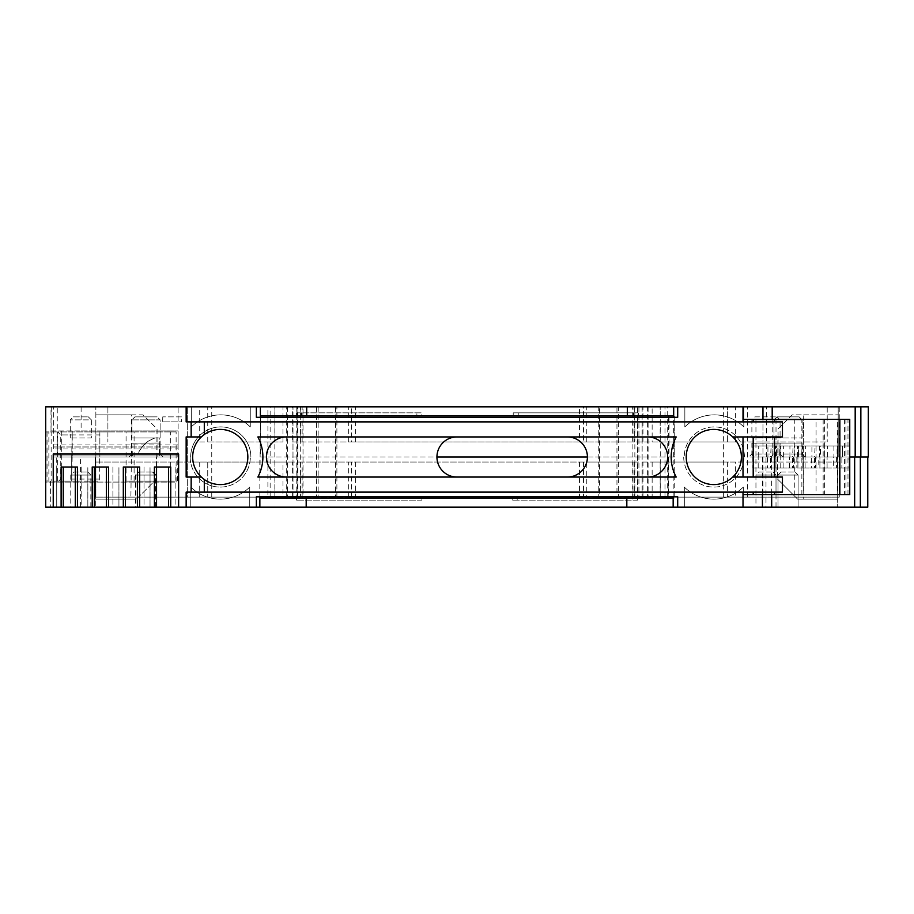 <?xml version="1.0" encoding="UTF-8"?>
<svg xmlns="http://www.w3.org/2000/svg" width="914" height="914" viewBox="0 0 914 914"><rect width="100%" height="100%" fill="white"/><g stroke="black" fill="none" stroke-linecap="round" stroke-linejoin="round"><path stroke-width="0.69" stroke-dasharray="4.57 3.43" d="M300.26 406.844L300.26 497.125L303.014 497.125L303.014 406.844L618.641 406.844L599.584 406.844L599.584 497.125L598.236 497.125L598.236 406.844L642.131 406.844L642.131 497.125L616.961 497.125L616.961 406.844M598.236 497.125L616.961 497.125M51.31 406.844L51.013 430.917L51.013 406.844L57.251 406.844L57.251 430.917L99.866 430.917L99.866 457L99.866 430.917L178.116 430.917L81.106 430.917L81.106 406.844L51.013 406.844M583.52 441.953L579.476 441.953L579.476 406.844L583.52 406.844L583.52 441.953L586.788 441.953L348.325 441.953L351.593 441.953L351.593 406.844L348.325 406.844L348.325 441.953M637.572 497.125L647.603 497.125L647.603 406.844L637.572 406.844L638.92 406.844L638.92 497.125L637.572 497.125L637.572 406.844M71.703 479.073L99.34 479.073L99.34 481.072L58.736 481.072L71.703 481.072L71.703 457L71.703 481.072L52.932 481.072L52.932 482.078L50.784 482.078L50.784 507.156L50.487 481.072L50.647 482.078L51.138 481.072L50.487 481.072M50.784 482.078L52.932 482.078M668.157 496.713L668.157 457L674.212 457L674.212 498.13L668.157 498.13L673.161 498.13M351.593 406.844L292.172 406.844L292.172 441.953L827.216 441.953L632.979 441.953L634.693 441.953L634.693 406.844L579.476 406.844M632.979 441.953L632.979 406.844L634.693 406.844M199.709 441.953L207.741 441.953L207.741 406.844L199.709 406.844L282.974 406.844L207.741 406.844L207.741 441.953L199.709 441.953L199.709 406.844M652.139 441.953L660.171 441.953L660.171 406.844L652.139 406.844L735.404 406.844L660.171 406.844L660.171 441.953L735.404 441.953L652.139 441.953L652.139 406.844M302.134 462.016L292.172 462.016L292.172 497.125L302.134 497.125L302.134 462.016L586.788 462.016L586.788 497.125L634.693 497.125L634.693 462.016L632.979 462.016L642.942 462.016L642.942 497.125L634.693 497.125M355.637 462.016L355.637 497.125L302.134 497.125M586.788 497.125L355.637 497.125M300.432 462.016L300.432 497.125M758.951 472.047L773.004 472.047L758.951 472.047L755.947 475.052L776.009 475.052L776.009 507.156L755.947 507.156L776.009 507.156M773.004 472.047L776.009 475.052L755.947 475.052L755.947 507.156M798.082 475.052L798.082 507.156L778.02 507.156L798.082 507.156L778.02 507.156L798.082 507.156L798.082 475.052L778.02 475.052L778.02 507.156L778.02 475.052L798.082 475.052L778.02 475.052L798.082 475.052L795.066 472.047L798.082 475.052M73.794 472.047L87.835 472.047L73.794 472.047L70.778 475.052L90.84 475.052L90.84 507.156L70.778 507.156L90.84 507.156M87.835 472.047L90.84 475.052L70.778 475.052L70.778 507.156M138.997 472.047L153.038 472.047L138.997 472.047L135.98 475.052L156.054 475.052L156.054 507.156L135.98 507.156L156.054 507.156M153.038 472.047L156.054 475.052L135.98 475.052L135.98 507.156M138.471 472.047L152.512 472.047L138.471 472.047L135.455 475.052L155.529 475.052L155.529 507.156L135.455 507.156L155.529 507.156M152.512 472.047L155.529 475.052L135.455 475.052L135.455 507.156M282.974 462.016L274.954 462.016L274.954 497.125L282.974 497.125L199.709 497.125L274.954 497.125L274.954 462.016L282.974 462.016L282.974 497.125M735.404 462.016L727.384 462.016L727.384 497.125L735.404 497.125L652.139 497.125L727.384 497.125L727.384 462.016L660.171 462.016L735.404 462.016L735.404 497.125M677.697 406.844L743.013 406.844L677.697 406.844L677.697 417.287L256.366 417.287L256.366 406.844L45.7 406.844L45.7 482.078L174.951 482.078L174.951 481.072L170.324 481.072L170.324 431.922L176.116 431.922L45.7 431.922L51.138 431.922L51.138 481.072M247.843 457A27.591 27.591 0 0 0 220.251 429.409A27.591 27.591 0 0 0 192.66 457A27.591 27.591 0 0 0 220.251 484.591A27.591 27.591 0 0 0 247.843 457M741.403 457A27.591 27.591 0 0 0 713.811 429.409A27.591 27.591 0 0 0 686.22 457A27.591 27.591 0 0 0 713.811 484.591A27.591 27.591 0 0 0 741.403 457M457 436.938A20.062 20.062 0 0 0 436.938 457A20.062 20.062 0 0 0 457 477.062L647.603 477.062A20.062 20.062 0 0 0 667.666 457A20.062 20.062 0 0 0 647.603 436.938L257.874 436.938A42.638 42.638 0 0 1 257.874 477.062L457 477.062M781.024 472.047L778.02 475.052L781.024 472.047L795.066 472.047L781.024 472.047M99.866 434.927L60.747 434.927L57.742 431.922L170.324 431.922M776.009 419.377L755.947 419.377L776.009 419.377L776.009 494.623L755.947 494.623L776.009 494.623M755.947 419.377L755.947 494.623M803.349 419.377L794.78 419.377L794.78 494.623L803.349 494.623L803.349 419.377L801.875 419.377L801.875 494.623L803.349 494.623M286.459 436.938A20.062 20.062 0 0 0 266.397 457A20.062 20.062 0 0 0 286.459 477.062M816.065 419.377L824.622 419.377L824.622 494.623L816.065 494.623L816.065 419.377L801.875 419.377M837.338 419.377L845.907 419.377L845.907 494.623L837.338 494.623L837.338 419.377L824.622 419.377M845.907 419.377L849.746 419.377M849.746 494.623L845.907 494.623M53.72 448.98L53.72 406.844L53.72 444.958L178.116 444.958L178.116 446.969L53.72 446.969L178.116 446.969L178.116 448.98L53.72 448.98L53.72 444.958M178.116 444.958L178.116 406.844L53.72 406.844L178.116 406.844L178.116 448.98M849.609 445.963L837.098 445.963L837.098 457L819.355 457L819.355 445.963L849.609 445.963L849.609 457L842.411 457L842.411 445.963L842.411 457L837.098 457M819.355 445.963L837.098 445.963M844.433 419.377L844.433 494.623M170.324 481.072L126.075 481.072L177.59 481.072L178.116 457L53.72 457L178.116 457L178.116 430.917L177.59 481.072L174.951 481.072M796.848 468.037L827.09 468.037L814.58 468.037L814.58 457L796.848 457L796.848 468.037L814.58 468.037M774.855 468.037L805.108 468.037L792.587 468.037L792.587 457L774.855 457L774.855 468.037L792.587 468.037M752.862 468.037L783.115 468.037L770.593 468.037L770.593 457L752.862 457L752.862 468.037L770.593 468.037M61.112 467.031L63.26 467.031M168.587 467.031L170.735 467.031M154.409 467.031L156.545 467.031M137.488 467.031L139.636 467.031M123.31 467.031L125.447 467.031M106.39 467.031L108.538 467.031M92.211 467.031L94.359 467.031M75.291 467.031L77.439 467.031M72.172 457L71.703 481.072L71.703 457L56.725 457L56.725 507.156L63.26 507.156L56.737 507.156L56.737 467.031L56.737 507.156L867.774 507.156M81.814 467.031L81.814 507.156L75.291 507.156L81.814 507.156L81.814 467.031M150.033 507.156L156.545 507.156L150.033 507.156L150.033 467.031L150.033 507.156M175.111 467.031L175.111 507.156L168.587 507.156L175.111 507.156L175.111 467.031M118.934 507.156L125.447 507.156L118.934 507.156L118.934 467.031L118.934 507.156M144.012 467.031L144.012 507.156L137.488 507.156L144.012 507.156L144.012 467.031M87.835 507.156L94.359 507.156L87.835 507.156L87.835 467.031L87.835 507.156M112.913 467.031L112.913 507.156L106.39 507.156L112.913 507.156L112.913 467.031M819.355 457L841.885 457L841.885 468.037L841.885 457L867.774 457L837.681 457L838.207 414.865L838.207 457L868.3 457M782.453 436.938L732.742 436.938M732.742 477.062L782.453 477.062M824.622 494.623L823.16 494.623L823.16 419.377M178.618 507.156L178.618 453.995L53.229 453.995L53.229 507.156M186.148 406.844L186.148 421.891L782.453 421.891M782.453 492.109L186.148 492.109L186.148 507.156M827.09 468.037L827.09 457L819.904 457L819.904 468.037L819.904 457L796.848 457M815.105 457L820.429 457L820.429 445.963L815.105 445.963L814.58 457M805.108 468.037L805.108 457L797.911 457L797.911 468.037L797.911 457L774.855 457M793.112 457L798.436 457L798.436 445.963L793.112 445.963L792.587 457M783.115 468.037L783.115 457L775.917 457L775.917 468.037L775.917 457L752.862 457M771.119 457L776.443 457L776.443 445.963L771.119 445.963L770.593 457M674.212 498.13L259.85 498.13L260.376 415.87L296.49 415.87L296.49 412.865L421.891 412.865L296.49 412.865L296.49 415.87L421.891 415.87L421.891 412.865L421.891 415.87L513.222 415.87L513.222 412.865L638.623 412.865L633.608 412.865L633.608 415.87L638.623 415.87L638.623 412.865L638.623 415.87L673.687 415.87M518.238 415.87L638.623 415.87L513.222 415.87L633.608 415.87L633.608 412.865L513.222 412.865L513.222 415.87L518.238 415.87L518.238 412.865L518.238 415.87M836.573 457L836.573 468.037L818.83 468.037L818.83 457M647.603 477.062L676.189 477.062A42.638 42.638 0 0 1 676.189 436.938L647.603 436.938M743.013 406.844L743.013 419.377L794.78 419.377M801.875 494.623L816.065 494.623M823.16 494.623L837.338 494.623M783.115 457L776.443 457L776.443 445.963L783.641 445.963L772.09 445.963L772.09 457L766.515 457L772.193 457L762.962 457L762.962 419.377L762.962 494.623L743.013 494.623L743.013 507.156L677.697 507.156L677.697 496.713L256.366 496.713L256.366 507.156L45.7 507.156L45.7 482.078L174.951 482.078M201.32 436.938L186.148 436.938L186.148 477.062L201.32 477.062M51.138 431.922L57.742 431.922M51.31 430.917L57.251 430.917L57.251 457L72.229 457L72.229 430.917L71.703 457L72.229 431.922L72.229 457L80.546 457L80.546 481.072L61.752 481.072L99.34 481.072L99.34 457L99.34 479.073M58.736 481.072L60.747 479.073L60.747 434.927L72.229 434.927M57.673 481.072L57.673 431.922M803.726 414.865L838.207 414.865L792.107 414.865L778.065 428.906L777.54 479.073L777.54 457L837.681 457L803.2 457L803.726 414.865L792.107 414.865L778.065 428.906L778.065 457L838.207 457L803.726 457M777.54 479.073L797.602 499.135L777.54 479.073M815.105 445.963L797.374 445.963L797.374 457M802.161 468.037L802.161 457M797.374 445.963L811.918 445.963L811.918 457L816.065 457L798.436 457L798.436 445.963L805.634 445.963L789.924 445.963L789.924 457L794.072 457L783.309 457L793.546 457L789.399 457L789.399 468.037M802.686 457L802.686 445.963M793.112 445.963L775.38 445.963L775.38 457M780.179 468.037L780.179 457M775.38 445.963L789.924 445.963M780.705 457L780.705 445.963M771.119 445.963L753.387 445.963L753.387 457M758.186 468.037L758.186 457M753.387 445.963L767.931 445.963L767.931 457L772.09 457M758.711 457L758.711 445.963M827.09 457L837.532 457L837.532 468.037L849.083 468.037L836.573 468.037M818.83 468.037L824.154 468.037L824.154 457M824.679 457L824.679 445.963M296.49 415.87L421.891 415.87L416.875 415.87L416.875 412.865L416.875 415.87L296.49 415.87M743.299 487.093A42.135 42.135 0 0 1 684.323 487.093L684.323 507.156L743.299 507.156L743.299 487.093A42.135 42.135 0 0 1 684.323 487.093L684.323 507.156L743.299 507.156L743.299 487.093M52.932 481.072L80.546 481.072M849.083 468.037L849.083 457M837.532 468.037L824.154 468.037M249.739 487.093A42.135 42.135 0 0 1 190.763 487.093L190.763 507.156L249.739 507.156L249.739 487.093A42.135 42.135 0 0 1 190.763 487.093L190.763 507.156L249.739 507.156L249.739 487.093M567.354 477.062A20.062 20.062 0 0 0 587.416 457A20.062 20.062 0 0 0 567.354 436.938M176.116 482.078L176.116 431.922M762.962 494.623L794.78 494.623M126.075 481.072L126.075 431.922M642.942 497.125L839.258 497.125L839.258 462.016L95.856 462.016L95.33 457L95.33 507.156L95.33 499.135L136.46 499.135L156.523 479.073L156.523 457L95.33 457L95.33 499.135L130.862 499.135L131.388 457L131.388 414.865L95.856 414.865L143.007 414.865L157.048 428.906L156.523 479.073L136.46 499.135L130.862 499.135M660.171 462.016L652.139 462.016L660.171 462.016L660.171 497.125L660.171 462.016M207.741 462.016L274.954 462.016L207.741 462.016L207.741 497.125L207.741 462.016M348.325 497.125L348.325 462.016M634.693 462.016L586.788 462.016M797.602 499.135L837.681 499.135L797.602 499.135M837.681 499.135L837.681 457L837.681 499.135M803.2 457L803.2 499.135M837.532 457L833.374 457L833.374 468.037M833.374 457L820.429 457L820.429 445.963L827.616 445.963L811.918 445.963M805.108 457L815.539 457L811.381 457L811.381 468.037M815.539 457L815.539 468.037M793.546 457L793.546 468.037M772.09 445.963L767.931 445.963M765.989 507.156L771.667 507.156L765.989 507.156L765.989 457L771.565 457L767.406 457L767.406 468.037M771.565 457L771.565 468.037M833.899 445.963L833.899 457M744.43 457A30.093 30.093 0 0 0 714.337 426.907A30.093 30.093 0 0 0 684.243 457L684.243 457A30.093 30.093 0 0 1 714.337 426.907A30.093 30.093 0 0 1 744.43 457L744.43 457M683.718 457A30.093 30.093 0 0 0 713.811 487.093A30.093 30.093 0 0 0 743.905 457A30.093 30.093 0 0 1 713.811 487.093A30.093 30.093 0 0 1 683.718 457M260.376 417.287L260.376 457L674.738 457L674.738 415.87L674.738 457L668.157 457M762.962 457L765.989 457M771.667 457L771.667 494.623M190.683 457L190.158 457A30.093 30.093 0 0 0 220.251 487.093A30.093 30.093 0 0 0 250.345 457L250.345 457A30.093 30.093 0 0 1 220.251 487.093A30.093 30.093 0 0 1 190.158 457L190.683 457A30.093 30.093 0 0 1 220.777 426.907A30.093 30.093 0 0 1 250.87 457A30.093 30.093 0 0 0 220.777 426.907A30.093 30.093 0 0 0 190.683 457M259.85 496.713L259.85 457L436.938 457M587.416 457L674.212 457M50.784 507.156L56.725 507.156M642.942 462.016L839.258 462.016L839.258 497.125L837.681 497.125L837.681 462.016L837.681 507.156L837.681 457L837.681 497.125L839.258 497.125L647.603 497.125M56.725 457L130.862 457M131.388 414.865L143.007 414.865L157.048 428.906L157.048 457L95.856 457L95.856 406.844L95.856 497.125L297.541 497.125L187.678 497.125L187.678 406.844L187.678 497.125L303.014 497.125L303.014 406.844L297.873 406.844L297.873 497.125M286.253 497.125L286.253 406.844L267.905 406.844L267.905 497.125M274.851 497.125L274.851 406.844M300.26 497.125L292.983 497.125L292.983 406.844L292.983 497.125L618.641 497.125L618.641 406.844M637.241 406.844L637.241 497.125L632.1 497.125L642.131 497.125L642.131 406.844L632.1 406.844L747.446 406.844L638.92 406.844M632.1 497.125L632.1 406.844L632.1 497.125M637.241 497.125L660.262 497.125L660.262 406.844M207.741 441.953L282.974 441.953L207.741 441.953M292.172 406.844L827.216 406.844L827.216 441.953L827.216 406.844L632.979 406.844M586.788 441.953L586.788 406.844L583.52 406.844M292.172 441.953L351.593 441.953M579.476 441.953L634.693 441.953M827.616 457L827.616 445.963M816.065 445.963L816.065 457M805.634 457L805.634 445.963M794.072 445.963L794.072 457M783.641 457L783.641 445.963M766.515 457L766.515 406.844L772.193 406.844L766.515 406.844M772.193 419.377L772.193 457M838.058 445.963L838.058 457M673.161 496.713L673.161 457M673.687 457L673.687 417.287M762.436 457L762.436 494.623M743.013 507.156L677.697 507.156M256.366 507.156L80.581 507.156L80.581 482.078M50.487 507.156L80.581 507.156M51.013 430.917L81.106 430.917M57.251 457L131.388 457M292.172 497.125L95.856 497.125L95.856 462.016L292.172 462.016M286.253 406.844L297.873 406.844M660.262 497.125L667.209 497.125L667.209 406.844M638.92 497.125L667.209 497.125M599.584 497.125L618.641 497.125M647.603 406.844L839.258 406.844L839.258 497.125L839.258 406.844L838.207 406.844L838.207 457L838.207 406.844L868.3 406.844M250.265 426.907A42.135 42.135 0 0 0 191.289 426.907L191.289 406.844L250.265 406.844L250.265 426.907A42.135 42.135 0 0 0 191.289 426.907L191.289 406.844L250.265 406.844L250.265 426.907M743.825 426.907A42.135 42.135 0 0 0 684.849 426.907L684.849 406.844L743.825 406.844L743.825 426.907A42.135 42.135 0 0 0 684.849 426.907L684.849 406.844L743.825 406.844L743.825 426.907M586.788 406.844L348.325 406.844M300.432 441.953L300.432 406.844M107.898 406.844L107.898 441.953L107.898 406.844M256.366 406.844L81.106 406.844M57.251 406.844L297.541 406.844L270.133 406.844L270.133 497.125M270.133 406.844L187.678 406.844L211.751 406.844L211.751 497.125M211.751 406.844L267.905 406.844M316.473 406.844L316.473 497.125M599.584 406.844L598.236 406.844M723.362 497.125L723.362 406.844M747.446 497.125L747.446 406.844L747.446 497.125M664.981 497.125L664.981 406.844M73.291 416.875L88.338 416.875L73.291 416.875L70.275 419.88L91.343 419.88L91.343 437.943L70.275 437.943L91.343 437.943M88.338 416.875L91.343 419.88L70.275 419.88L70.275 437.943M802.138 419.88L802.138 437.943L773.952 437.943L802.138 437.943L773.952 437.943L802.138 437.943L802.138 419.88L773.952 419.88L773.952 437.943L773.952 419.88L802.138 419.88L773.952 419.88L802.138 419.88L799.133 416.875L776.957 416.875L773.952 419.88L776.957 416.875L799.133 416.875L802.138 419.88M132.039 443.187L160.11 443.039L131.924 443.084L131.924 453.995L160.11 453.995L137.808 453.995C141.693 445.758 147.577 440.411 155.471 437.943L131.924 437.943L131.924 419.88L131.924 437.943L155.289 437.943C147.371 440.331 141.67 445.689 138.185 453.995L160.11 453.995L160.11 419.88L131.924 419.88L160.11 419.88L157.105 416.875L160.11 419.88L131.924 419.88L134.929 416.875L157.105 416.875L134.929 416.875L157.105 416.875L134.929 416.875L131.924 419.88L160.11 419.88L160.11 437.943L131.924 437.943L160.11 437.943M181.429 416.875L162.772 416.875L181.429 416.875L181.52 421.891L162.681 421.891L181.52 421.891M162.772 416.875L162.681 421.891M754.895 416.875L777.06 416.875L754.895 416.875L751.879 419.88L780.076 419.88L780.076 437.943L751.879 437.943L780.076 437.943M777.06 416.875L780.076 419.88L751.879 419.88L751.879 437.943M776.957 416.875L799.133 416.875L776.957 416.875M155.289 437.943L159.939 437.943L159.242 457L131.89 457L159.082 457L159.847 437.943L155.471 437.943M138.185 453.995L131.696 454.224L131.89 457M160.11 443.039L159.767 457L132.416 457L159.607 457L160.11 443.039L160.11 453.995L163.126 457L128.908 457L131.696 454.224L137.808 453.995M128.908 457L163.126 457L128.908 457L163.126 457L160.11 453.995L131.924 453.995L128.908 457M802.138 453.995L805.154 457L770.948 457L805.154 457L770.948 457L805.154 457L802.138 453.995L773.952 453.995L770.948 457L773.952 453.995L802.138 453.995L773.952 453.995L802.138 453.995L802.138 443.039L773.952 443.084L802.138 443.039L802.138 453.995M801.635 457L774.444 457L801.635 457L774.444 457L801.635 457L802.138 443.039L773.952 443.084L773.952 453.995L773.952 443.084L802.138 443.039L801.635 457M774.284 457L773.952 443.084L774.284 457M751.994 443.187L780.076 443.039L751.879 443.084L751.879 453.995L780.076 453.995L783.081 457L748.874 457L783.081 457M780.076 443.039L779.733 457L752.382 457L779.573 457L780.076 443.039L780.076 453.995L751.879 453.995L748.874 457M751.879 443.084L752.382 457M131.924 443.084L132.416 457M637.572 500.141L512.171 500.141L637.572 500.141L637.572 498.13L637.572 500.141M632.557 498.13L512.171 498.13L512.171 500.141L512.171 498.13L632.557 498.13L632.557 500.141L632.557 498.13M421.891 500.141L296.49 500.141L421.891 500.141L421.891 498.13L296.49 498.13L296.49 500.141L296.49 498.13L421.891 498.13L421.891 500.141M668.522 457L668.522 498.13M351.593 497.125L351.593 462.016M847.986 494.623L847.986 419.377M178.116 454.989L53.72 454.989L178.116 454.989M301.506 412.865L301.506 415.87L301.506 412.865M134.095 481.072L134.095 431.922M48.876 482.078L48.876 431.922M583.52 462.016L583.52 497.125M669.048 415.87L669.048 457M634.853 497.125L634.853 406.844M648.86 406.844L648.86 497.125M642.942 441.953L642.942 406.844M727.384 441.953L727.384 406.844L727.384 441.953M274.954 406.844L274.954 441.953L274.954 406.844M287.51 406.844L287.51 497.125M296.193 406.844L296.193 497.125M318.152 406.844L318.152 497.125M335.529 406.844L335.529 497.125M517.187 498.13L517.187 500.141L517.187 498.13M47.037 431.922L47.037 482.078M61.752 430.917L61.752 481.072M652.139 462.016L652.139 497.125M199.709 462.016L199.709 497.125M579.476 462.016L579.476 497.125M632.979 462.016L632.979 497.125M668.682 417.287L668.682 457M735.404 441.953L735.404 406.844M282.974 441.953L282.974 406.844M355.637 441.953L355.637 406.844M302.134 441.953L302.134 406.844M297.541 497.125L297.541 406.844M336.878 497.125L336.878 406.844M801.807 457L802.138 443.039L801.807 457"/><path stroke-width="1.37" d="M668.157 498.13L668.157 496.713M259.85 507.156L259.85 498.13L306.19 498.13L306.19 507.156L186.148 507.156L186.148 492.109L191.163 492.109L191.163 477.062L201.32 477.062A27.591 27.591 0 0 1 201.32 436.938L204.302 434.493A27.591 27.591 0 0 1 247.843 457A27.591 27.591 0 0 1 204.302 479.507L204.302 492.109L782.453 492.109L782.453 477.062L732.742 477.062A27.591 27.591 0 0 1 686.22 457A27.591 27.591 0 0 1 732.742 436.938A27.591 27.591 0 0 1 732.742 477.062M457 477.062A20.062 20.062 0 0 1 436.938 457A20.062 20.062 0 0 1 457 436.938M286.459 477.062A20.062 20.062 0 0 1 266.397 457A20.062 20.062 0 0 1 286.459 436.938M262.889 457A42.638 42.638 0 0 0 257.874 436.938L676.189 436.938A42.638 42.638 0 0 0 676.189 477.062L257.874 477.062A42.638 42.638 0 0 0 262.889 457M743.013 421.891L743.013 419.377L849.746 419.377L849.746 494.623L774.466 494.623L774.466 492.109M63.26 507.156L53.229 507.156L53.229 453.995L178.618 453.995L178.618 507.156L63.26 507.156L63.26 467.031L75.291 467.031L75.291 507.156M77.439 507.156L77.439 467.031L61.112 467.031L61.112 507.156M156.545 507.156L156.545 467.031L168.587 467.031L168.587 507.156M170.735 507.156L170.735 467.031L154.409 467.031L154.409 507.156M125.447 507.156L125.447 467.031L137.488 467.031L137.488 507.156M139.636 507.156L139.636 467.031L123.31 467.031L123.31 507.156M94.359 507.156L94.359 467.031L106.39 467.031L106.39 507.156M108.538 507.156L108.538 467.031L92.211 467.031L92.211 507.156M743.013 477.062L743.013 436.938M774.466 436.938L774.466 477.062M743.013 419.377L743.013 406.844L677.697 406.844L677.697 417.287L256.366 417.287L256.366 406.844L186.148 406.844L186.148 421.891L782.453 421.891L782.453 436.938L732.742 436.938M204.302 492.109L191.163 492.109M647.603 436.938A20.062 20.062 0 0 1 667.666 457A20.062 20.062 0 0 1 647.603 477.062M567.354 436.938A20.062 20.062 0 0 1 587.416 457A20.062 20.062 0 0 1 567.354 477.062M774.466 419.377L774.466 421.891M774.466 494.623L743.013 494.623L743.013 492.109M256.366 507.156L256.366 496.713L677.697 496.713L677.697 507.156L306.19 507.156M771.667 494.623L771.667 507.156L743.013 507.156L743.013 494.623M191.163 477.062L186.148 477.062L186.148 436.938L201.32 436.938M204.302 434.493L204.302 421.891M204.302 479.507L201.32 477.062M191.163 436.938L191.163 421.891M743.013 507.156L677.697 507.156M867.774 457L867.774 507.156L771.667 507.156M849.746 457L868.3 457L868.3 406.844L860.862 406.844L860.862 457M860.337 457L860.337 507.156M854.659 457L854.659 507.156M53.229 507.156L45.7 507.156L45.7 406.844L186.148 406.844M186.148 507.156L178.618 507.156M436.938 457L587.416 457M306.19 498.13L673.161 498.13L673.161 507.156M626.821 507.156L626.821 498.13M762.962 419.377L762.962 406.844L772.193 406.844L772.193 419.377M855.184 457L855.184 406.844L860.862 406.844M673.161 498.13L673.161 496.713M673.687 417.287L673.687 415.87L260.376 415.87L260.376 417.287M762.436 494.623L762.436 507.156M259.85 496.713L259.85 498.13M855.184 406.844L772.193 406.844M762.962 406.844L743.013 406.844M677.697 406.844L673.687 406.844L673.687 415.87M673.687 406.844L627.347 406.844L627.347 415.87M627.347 406.844L306.716 406.844L306.716 415.87M306.716 406.844L260.376 406.844L260.376 415.87M260.376 406.844L256.366 406.844M753.205 436.938L753.205 477.062M839.852 494.623L839.852 419.377M753.205 419.377L753.205 421.891M753.205 494.623L753.205 492.109M668.682 415.87L668.682 417.287"/></g></svg>
